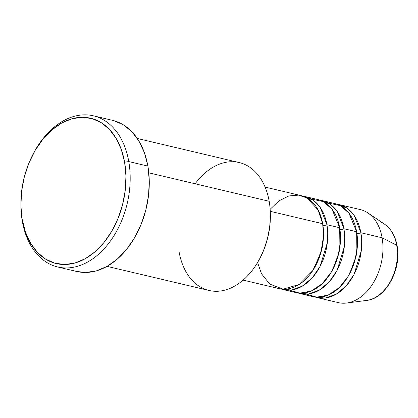 <?xml version="1.0" encoding="UTF-8"?>
<svg xmlns="http://www.w3.org/2000/svg" width="418" height="418" viewBox="0 0 418 418"><rect width="100%" height="100%" fill="white"/><g stroke="black" fill="none" stroke-linecap="round" stroke-linejoin="round"><path stroke-width="0.63" d="M381.352 222.47A40.384 27.593 103.3 0 1 396.682 245.261A2.989 1.16 -9.9 0 1 397.1 245.732A2.989 1.16 170.1 0 0 396.682 245.261A40.384 27.593 -76.7 0 0 384.727 224.314C391.227 228.939 395.35 236.076 397.1 245.727C401.792 268.983 385.939 298.651 366.738 300.401A40.384 27.593 -76.7 0 0 396.682 245.261L382.109 237.769L396.682 245.261A40.384 27.593 103.3 0 1 368.556 300.082M257.566 262.52L261.527 273.785L269.782 284.094L283.033 289.157L299.048 284.538L312.857 270.477L320.925 252.556L323.506 236.248L322.68 223.719A47.793 32.656 -76.7 0 0 300.913 195.561L265.106 187.097M323.542 233.254L322.215 247.895L316.034 265.007L322.215 247.895L323.542 233.254M305.161 196.564A47.793 32.656 103.3 0 0 303.013 196.167L313.15 200.191L320.324 207.605L326.928 224.722A2.989 1.16 -9.9 0 1 322.952 225.406A2.989 1.16 170.1 0 0 326.928 224.722L327.336 242.675L320.057 266.444L312.267 277.818L302.183 286.21L291.221 290.014L281.068 288.979A47.793 32.656 103.3 0 0 283.169 289.585L295.902 292.595A47.793 32.656 -76.7 0 0 329.384 275.169A47.793 32.656 -76.7 0 0 339.662 227.732A47.793 32.656 -76.7 0 0 317.894 199.574L305.161 196.564A47.793 32.656 103.3 0 1 326.928 224.722L339.662 227.732L326.928 224.722A47.793 32.656 103.3 0 1 316.651 272.16A47.793 32.656 103.3 0 1 283.169 289.585M289.758 290.144L299.68 293.154L311.138 291.1L322.283 283.644L331.244 272.228L337.075 259.291L339.912 246.939L339.662 227.732L331.934 209.063L323.297 201.612L311.305 199.01M340.524 237.267L339.197 251.908L333.015 269.025L339.197 251.908L340.524 237.267M322.137 200.577A47.793 32.656 103.3 0 0 319.989 200.18L330.131 204.203L337.305 211.618L343.909 228.735A2.989 1.16 -9.9 0 1 339.928 229.419A2.989 1.16 170.1 0 0 343.909 228.735L344.317 246.688L337.039 270.456L329.248 281.831L319.164 290.228L308.202 294.032L298.05 292.992A47.793 32.656 103.3 0 0 300.15 293.598L312.883 296.608A47.793 32.656 -76.7 0 0 346.365 279.187A47.793 32.656 -76.7 0 0 356.643 231.75A47.793 32.656 -76.7 0 0 334.875 203.587L322.137 200.577A47.793 32.656 103.3 0 1 343.909 228.735L356.643 231.75L343.909 228.735A47.793 32.656 103.3 0 1 333.627 276.178A47.793 32.656 103.3 0 1 300.15 293.598M306.739 294.162L316.656 297.167L328.12 295.118L339.264 287.657L348.225 276.246L354.051 263.309L356.894 250.952L356.643 231.75L348.915 213.081L340.278 205.63L328.282 203.028M357.5 241.285L356.178 255.926L349.997 273.038L356.178 255.926L357.5 241.285M339.118 204.59A47.793 32.656 103.3 0 0 336.971 204.193L347.112 208.221L354.281 215.636L360.886 232.753A2.989 1.16 -9.9 0 1 356.909 233.437A2.989 1.16 170.1 0 0 360.886 232.753L361.298 250.706L354.015 274.469L346.229 285.849L336.145 294.241L325.178 298.044L315.031 297.005A47.793 32.656 103.3 0 0 317.126 297.611L338.355 302.632A47.793 32.656 -76.7 0 0 371.832 285.207A47.793 32.656 -76.7 0 0 382.109 237.769A47.793 32.656 -76.7 0 0 360.342 209.611L339.118 204.59A47.793 32.656 103.3 0 1 360.886 232.753L382.109 237.769L360.886 232.753A47.793 32.656 103.3 0 1 350.608 280.191A47.793 32.656 103.3 0 1 317.126 297.611M195.138 183.779A65.715 44.898 103.3 0 1 269.171 201.283A65.715 44.898 -76.7 0 0 239.237 162.565L137.287 138.462M20.9 205.525L20.921 206.617A77.664 53.065 -76.7 0 0 22.306 221.211L22.232 219.565A74.676 51.022 103.3 0 1 20.9 205.525A74.676 51.022 103.3 0 1 33.017 154.284A74.676 51.022 103.3 0 1 85.565 117.411A74.676 51.022 103.3 0 1 124.616 162.215L128.786 161.573A77.664 53.065 -76.7 0 0 88.172 114.971A77.664 53.065 -76.7 0 0 33.518 153.322L33.017 154.284M270.263 211.325L322.68 223.719L270.263 211.325M148.808 172.827L269.171 201.283L148.808 172.827M57.679 266.971L76.781 271.486A77.664 53.065 -76.7 0 0 131.189 243.177A77.664 53.065 -76.7 0 0 147.888 166.087L128.786 161.573L147.888 166.087A77.664 53.065 -76.7 0 0 112.515 120.327L93.413 115.812A77.664 53.065 103.3 0 1 128.786 161.573A77.664 53.065 103.3 0 1 112.087 238.657A77.664 53.065 103.3 0 1 57.679 266.971A77.664 53.065 103.3 0 1 22.306 221.211A77.664 53.065 103.3 0 1 20.91 206.064M33.283 153.777A77.664 53.065 103.3 0 1 93.413 115.812M384.727 224.314L367.96 212.981A47.793 32.656 103.3 0 1 382.109 237.769A47.793 32.656 103.3 0 1 346.674 303.029L366.738 300.401M22.232 219.565L25.524 232.241L30.655 243.328L37.432 252.399L45.593 259.108L54.821 263.194L64.764 264.5L75.041 262.979L85.256 258.69L95.017 251.793L103.946 242.555L111.705 231.332L117.991 218.557L122.563 204.715L125.248 190.347L125.943 175.994L124.616 162.215L121.324 149.539L116.194 138.452L109.417 129.381L101.255 122.673L92.028 118.587L82.08 117.28L71.807 118.801L61.592 123.091L51.832 129.988L42.902 139.225L35.143 150.449L28.858 163.224L24.286 177.065L21.6 191.434L20.905 205.787L22.306 221.211A77.664 53.065 -76.7 0 0 87.853 261.903A77.664 53.065 -76.7 0 0 128.786 161.573L124.616 162.215A74.676 51.022 103.3 0 1 85.256 258.69A74.676 51.022 103.3 0 1 22.232 219.565M113.994 120.713L123.592 124.961L132.078 131.936L139.126 141.373L144.466 152.904L147.888 166.087L149.268 180.414L148.547 195.342L145.751 210.285L140.997 224.68L134.46 237.967L126.393 249.64L117.103 259.249L106.956 266.418L96.333 270.885L85.643 272.463L76.666 271.46M107.05 266.365L209 290.468A65.715 44.898 -76.7 0 0 255.037 266.512A65.715 44.898 -76.7 0 0 269.171 201.283A65.715 44.898 103.3 0 1 270.341 213.635A65.715 44.898 103.3 0 1 259.683 258.732A65.715 44.898 103.3 0 1 213.441 291.179A65.715 44.898 103.3 0 1 179.071 251.751M270.357 214.507L269.777 226.561L267.52 238.631L263.68 250.257L260.074 257.979M243.119 280.117L278.921 288.582A47.793 32.656 -76.7 0 0 312.403 271.157A47.793 32.656 -76.7 0 0 322.68 223.719L318.088 209.935L306.943 197.944L298.52 195.133L288.812 195.953L278.921 200.865L270.148 209.298M259.683 258.732L260.189 257.77A62.726 42.861 -76.7 0 0 270.362 214.721A62.726 42.861 -76.7 0 0 270.352 214.183M270.341 213.635L270.362 214.721"/></g></svg>
